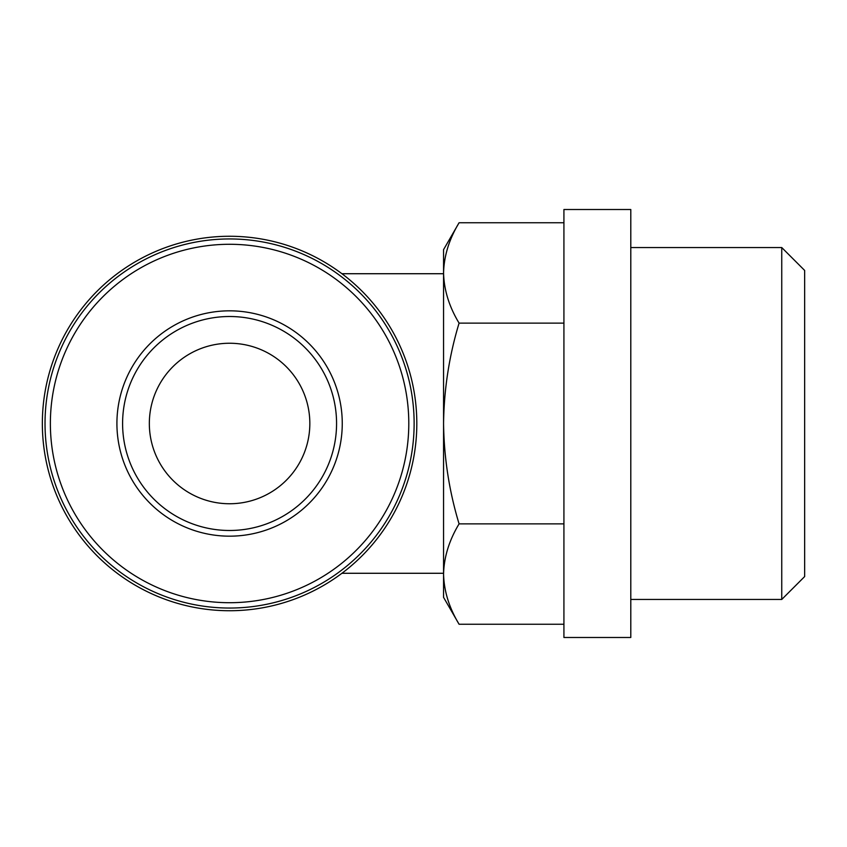 <?xml version="1.0" encoding="UTF-8"?>
<svg xmlns="http://www.w3.org/2000/svg" width="847" height="847" viewBox="0 0 847 847"><rect width="100%" height="100%" fill="white"/><g stroke="black" fill="none" stroke-linecap="round" stroke-linejoin="round"><path stroke-width="1.27" d="M149.337 423.5A80.243 80.243 0 0 0 269.706 492.996A80.243 80.243 0 0 0 269.706 354.004A80.243 80.243 0 0 0 149.337 423.5M443.563 574.065L443.563 597.357L459.085 624.25C449.175 607.86 443.997 591.132 443.563 574.065C444.008 557.008 449.185 540.28 459.085 523.88C449.196 491.26 444.019 457.793 443.563 423.5L443.563 574.065M443.563 272.935L443.563 423.5C444.019 389.197 449.196 355.729 459.085 323.12C449.175 306.73 443.997 290.002 443.563 272.935C444.008 255.879 449.185 239.15 459.085 222.75C449.175 239.14 443.997 255.868 443.563 272.935L443.563 249.643L459.085 222.75L563.922 222.75M42.35 423.5A187.229 187.229 0 0 0 323.194 585.648A187.229 187.229 0 0 0 323.194 261.352A187.229 187.229 0 0 0 42.35 423.5M45.029 423.5A184.561 184.561 0 0 0 321.86 583.329A184.561 184.561 0 0 0 321.86 263.671A184.561 184.561 0 0 0 45.029 423.5M50.375 423.5A179.204 179.204 0 0 0 319.181 578.702A179.204 179.204 0 0 0 319.181 268.298A179.204 179.204 0 0 0 50.375 423.5M116.918 423.5A112.662 112.662 0 0 0 285.915 521.074A112.662 112.662 0 0 0 285.915 325.926A112.662 112.662 0 0 0 116.918 423.5M122.593 423.5A106.987 106.987 0 0 0 283.078 516.151A106.987 106.987 0 0 0 283.078 330.849A106.987 106.987 0 0 0 122.593 423.5M563.922 624.25L459.085 624.25M563.922 523.88L459.085 523.88M563.922 323.12L459.085 323.12M804.65 423.5L804.65 576.563L781.749 599.454L781.749 247.546L804.65 270.437L804.65 423.5M630.793 423.5L630.793 637.484L563.922 637.484L563.922 209.516L630.793 209.516L630.793 423.5M341.923 573.281L443.563 573.281M341.923 273.719L443.563 273.719M630.793 599.454L781.749 599.454M630.793 247.546L781.749 247.546"/></g></svg>
